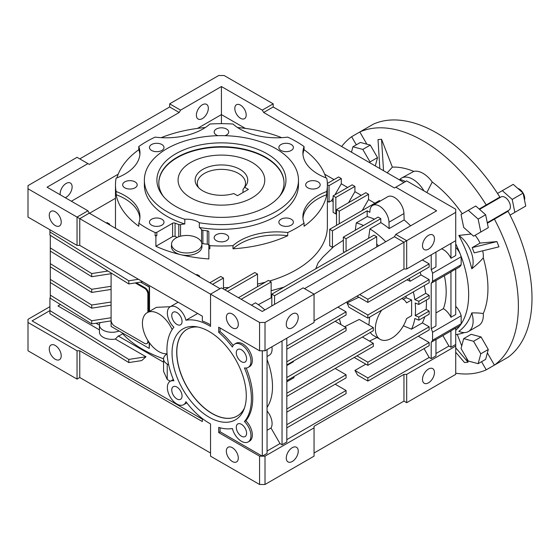 <?xml version="1.0" encoding="UTF-8"?>
<svg xmlns="http://www.w3.org/2000/svg" width="560" height="560" viewBox="0 0 560 560"><rect width="100%" height="100%" fill="white"/><g stroke="black" fill="none" stroke-linecap="round" stroke-linejoin="round"><path stroke-width="0.84" d="M517.797 188.426A7.707 4.452 60 0 1 519.274 189.042A7.707 4.452 60 0 1 524.517 200.067M487.27 222.712L508.823 210.266A7.707 4.452 -120 0 0 510.006 204.092A7.707 4.452 -120 0 0 504.973 197.295A7.707 4.452 -120 0 0 501.123 196.917L479.563 209.363M494.501 218.533A8.19 4.725 -120 0 0 496.097 218.169M455.721 243.852A85.722 49.49 60 0 1 455.721 330.302M455.721 334.663L458.668 334.124A91.798 53.004 -120 0 0 464.303 332.584M471.779 312.9A87.661 50.61 60 0 1 458.836 331.31A22.729 13.125 60 0 0 468.412 331.52L478.632 325.619A22.729 13.125 -120 0 0 483.28 313.579C480.452 313.061 476.623 312.837 471.779 312.9A22.729 13.125 60 0 1 468.412 331.52M483.28 313.579A91.798 53.004 -120 0 0 483.28 257.796A22.729 13.125 -120 0 0 482.727 250.81M471.149 234.038L458.836 235.438A87.661 50.61 60 0 1 471.779 268.786C476.623 264.901 480.452 261.24 483.28 257.796M462.238 213.801A91.798 53.004 -120 0 0 432.236 182.021A22.729 13.125 -120 0 0 423.024 173.355A22.729 13.125 -120 0 0 413.819 171.388L401.443 178.129A22.729 13.125 60 0 1 412.811 179.256A22.729 13.125 60 0 1 423.962 190.883M426.853 192.556L432.236 182.021M405.58 181.545A87.661 50.61 60 0 0 399.875 179.333A22.729 13.125 60 0 1 401.443 178.129M485.639 359.352L488.285 349.475L481.054 336.952L471.184 334.306L463.687 338.632L461.041 348.509L468.272 361.032L478.149 363.678L485.639 359.352M487.368 352.891L494.417 365.106A134.848 77.854 -120 0 0 494.417 219.135L487.368 223.209L485.639 214.753L479.185 209.027L486.234 204.953A134.848 77.854 -120 0 0 359.821 131.971L366.87 144.186L360.416 142.45L352.919 146.776L351.477 152.18M481.054 231.854L488.285 227.682L487.368 223.209M486.794 205.184A8.19 4.725 -120 0 1 487.942 203.973L479.185 209.027L475.762 205.996L461.041 214.494L463.687 227.423L473.564 236.18L488.285 227.682M375.291 165.928L377.517 157.619L370.286 145.096L366.87 144.186M356.321 144.816L351.631 136.703A134.848 77.854 -120 0 0 341.663 146.517M455.721 373.205A134.848 77.854 -120 0 0 486.234 369.831L481.544 361.711M413.819 171.388A91.798 53.004 -120 0 0 392.357 167.132L381.549 139.279L378.007 139.594L379.834 168.553M480.053 243.082L496.916 241.577L498.96 246.841L474.229 252.889L472.185 247.625L480.053 243.082A22.729 13.125 -120 0 0 475.118 235.284M457.247 334.383L461.734 345.94M466.179 357.406L468.048 362.208L455.721 347.823M455.721 352.268L464.506 362.53L468.048 362.208M496.916 241.577L472.185 247.625M381.549 139.279L383.53 170.688M392.357 167.132L387.219 172.816M458.836 235.438A22.729 13.125 60 0 1 471.779 268.786M499.856 361.963L486.234 369.831M494.417 219.135L508.039 211.274A134.848 77.854 -120 0 1 508.039 357.238L494.417 365.106M351.631 136.703L373.443 124.11A134.848 77.854 -120 0 1 499.856 197.092L486.234 204.953M480.795 232.008L478.149 219.079L485.639 214.753M478.149 219.079L468.272 210.322M497.518 193.431L513.226 184.366L523.096 193.123L525.749 206.052L510.041 215.124M496.118 199.808L496.013 199.311M504.203 213.486L503.818 213.15M502.327 190.659L512.204 199.416L514.85 212.345M523.096 193.123L512.204 199.416M369.81 162.764L370.027 161.945L377.517 157.619M370.027 161.945L362.796 149.422L370.286 145.096M362.796 149.422L352.919 146.776M478.149 363.678L480.795 353.801L473.564 341.278L463.687 338.632M473.564 341.278L481.054 336.952M480.795 353.801L488.285 349.475M240.03 169.386A26.306 15.19 0 0 0 206.507 167.615A26.306 15.19 0 0 0 197.414 186.319A26.306 15.19 0 0 0 202.825 190.862A26.306 15.19 0 0 0 233.765 193.536L237.503 195.692L248.395 189.399L244.657 187.243A26.306 15.19 0 0 0 245.441 186.319A26.306 15.19 0 0 0 240.03 169.386M243.936 188.209A24.08 13.902 0 0 0 245.504 183.267A24.08 13.902 0 0 0 238.455 173.439A24.08 13.902 0 0 0 212.212 170.422A24.08 13.902 0 0 0 197.344 183.267A24.08 13.902 0 0 0 198.562 187.635M190.778 197.813A43.344 25.025 0 0 0 238.014 203.238A43.344 25.025 0 0 0 264.768 180.124A43.344 25.025 0 0 0 252.077 162.428A43.344 25.025 0 0 0 204.841 157.003A43.344 25.025 0 0 0 178.08 180.124A43.344 25.025 0 0 0 190.778 197.813M244.657 187.243L243.005 189.434L243.005 192.514M209.167 417.235A52.493 30.31 60 0 1 172.662 361.074A52.493 30.31 60 0 1 195.923 326.683A52.493 30.31 60 0 1 209.167 331.513A52.493 30.31 60 0 1 243.845 409.689A52.493 30.31 60 0 1 209.167 417.235M244.482 407.96A50.085 28.917 60 0 1 237.16 416.045A50.085 28.917 60 0 1 212.114 413.567A50.085 28.917 60 0 1 179.396 369.432A50.085 28.917 60 0 1 187.075 329.294A50.085 28.917 60 0 1 197.743 326.998M267.057 153.776A64.533 37.261 0 0 0 184.828 149.436A64.533 37.261 0 0 0 162.519 195.335A64.533 37.261 0 0 0 175.798 206.465A64.533 37.261 0 0 0 280.336 195.335A64.533 37.261 0 0 0 267.057 153.776M279.419 196.469A62.608 36.148 0 0 0 284.032 182.847A62.608 36.148 0 0 0 265.699 157.283A62.608 36.148 0 0 0 197.47 149.45A62.608 36.148 0 0 0 158.816 182.847A62.608 36.148 0 0 0 163.436 196.469M284.032 183.057A62.608 36.148 0 0 0 265.699 157.71A62.608 36.148 0 0 0 197.638 149.835A62.608 36.148 0 0 0 158.823 183.057M305.669 184.842A7.266 4.193 180 0 1 312.928 180.649A7.266 4.193 180 0 1 320.194 184.842A7.266 4.193 180 0 1 320.194 184.863A7.266 4.193 180 0 1 312.928 189.035A7.266 4.193 180 0 1 305.669 184.863A7.266 4.193 180 0 1 305.669 184.842M280.994 150.451A7.266 4.193 180 0 1 278.866 147.511A7.266 4.193 180 0 1 283.332 143.612A7.266 4.193 180 0 1 291.27 144.515A7.266 4.193 180 0 1 293.391 147.511A7.266 4.193 180 0 1 288.89 151.361A7.266 4.193 180 0 1 280.994 150.451M217.91 135.681A7.266 4.193 180 0 1 214.165 132.034A7.266 4.193 180 0 1 221.424 127.82A7.266 4.193 180 0 1 228.69 132.034A7.266 4.193 180 0 1 224.945 135.681M161.861 150.451A7.266 4.193 180 0 1 153.965 151.361A7.266 4.193 180 0 1 149.457 147.511A7.266 4.193 180 0 1 151.585 144.515A7.266 4.193 180 0 1 159.523 143.612A7.266 4.193 180 0 1 163.989 147.511A7.266 4.193 180 0 1 161.861 150.451M137.186 184.842A7.266 4.193 180 0 1 137.186 184.863A7.266 4.193 180 0 1 129.927 189.035A7.266 4.193 180 0 1 122.661 184.863A7.266 4.193 180 0 1 122.661 184.842A7.266 4.193 180 0 1 129.927 180.649A7.266 4.193 180 0 1 137.186 184.842M161.861 219.233A7.266 4.193 180 0 1 163.989 222.222A7.266 4.193 180 0 1 159.481 226.079A7.266 4.193 180 0 1 151.585 225.162A7.266 4.193 180 0 1 149.457 222.222A7.266 4.193 180 0 1 153.923 218.323A7.266 4.193 180 0 1 161.861 219.233M221.424 233.478A7.266 4.193 180 0 1 228.69 237.692A7.266 4.193 180 0 1 221.424 241.864A7.266 4.193 180 0 1 214.165 237.692A7.266 4.193 180 0 1 221.424 233.478M280.994 219.233A7.266 4.193 180 0 1 288.932 218.323A7.266 4.193 180 0 1 293.391 222.222A7.266 4.193 180 0 1 291.27 225.162A7.266 4.193 180 0 1 283.367 226.079A7.266 4.193 180 0 1 278.866 222.222A7.266 4.193 180 0 1 280.994 219.233M199.325 222.74L199.325 227.458A77.056 44.485 0 0 0 298.48 184.842L298.48 180.124A77.056 44.485 0 0 0 275.912 148.666A77.056 44.485 0 0 0 191.94 139.02A77.056 44.485 0 0 0 144.368 180.124A77.056 44.485 0 0 0 166.943 211.582A77.056 44.485 0 0 0 184.807 219.261A16.086 9.289 0 0 1 199.325 222.74A77.056 44.485 0 0 0 298.48 180.124M144.368 180.124L144.368 184.842A77.056 44.485 0 0 0 166.943 216.3A77.056 44.485 0 0 0 184.807 223.986L184.807 219.261M171.752 315.511A7.28 4.207 -120 0 0 174.944 322.854A7.28 4.207 -120 0 0 180.565 324.779A7.28 4.207 -120 0 0 182.049 321.454A7.28 4.207 -120 0 0 178.885 314.146A7.28 4.207 -120 0 0 173.285 312.165A7.28 4.207 -120 0 0 171.752 315.511M176.904 398.951A7.28 4.207 -120 0 0 180.565 399.294A7.28 4.207 -120 0 0 181.65 393.456A7.28 4.207 -120 0 0 176.904 387.058A7.28 4.207 -120 0 0 173.285 386.68A7.28 4.207 -120 0 0 172.137 392.511A7.28 4.207 -120 0 0 176.904 398.951M246.582 433.23A7.28 4.207 -120 0 0 243.418 425.922A7.28 4.207 -120 0 0 237.818 423.941A7.28 4.207 -120 0 0 236.285 427.287A7.28 4.207 -120 0 0 239.477 434.63A7.28 4.207 -120 0 0 245.098 436.555A7.28 4.207 -120 0 0 246.582 433.23M241.437 349.797A7.28 4.207 -120 0 0 237.818 349.426A7.28 4.207 -120 0 0 236.67 355.25A7.28 4.207 -120 0 0 241.437 361.69A7.28 4.207 -120 0 0 245.098 362.033A7.28 4.207 -120 0 0 246.183 356.195A7.28 4.207 -120 0 0 241.437 349.797M369.642 317.114L368.893 325.031M370.202 332.521L372.19 334.754L380.142 339.339A23.114 13.349 120 0 0 391.699 338.198A23.114 13.349 120 0 0 406.56 318.605L411.621 315.686L411.621 299.957L406.56 302.876A23.114 13.349 120 0 0 403.256 299.299A23.114 13.349 120 0 0 401.681 298.613M381.71 310.142A23.114 13.349 120 0 0 380.142 339.339M197.673 313.474L185.948 320.243A13.482 7.784 -120 0 0 170.156 306.803A13.482 7.784 -120 0 0 173.894 327.201A59.717 34.475 60 0 0 173.894 380.821A13.482 7.784 -120 0 0 170.156 381.325A13.482 7.784 -120 0 0 168.091 392.133A13.482 7.784 -120 0 0 176.904 404.012A13.482 7.784 -120 0 0 183.645 404.677A13.482 7.784 -120 0 0 185.948 401.695A59.717 34.475 60 0 0 210.532 423.892L210.532 456.162L259.567 484.477L259.567 456.162L218.701 432.572L218.701 427.378A59.717 34.475 60 0 0 232.386 428.505A13.482 7.784 -120 0 0 241.437 441.273A13.482 7.784 -120 0 0 248.178 441.938A13.482 7.784 -120 0 0 244.44 421.547L245.798 420.756A13.482 7.784 60 0 1 249.536 441.154L248.178 441.938M240.499 118.272A8.05 4.648 60 0 1 235.242 111.181A8.05 4.648 60 0 1 236.474 104.734A8.05 4.648 60 0 1 240.499 105.133A8.05 4.648 60 0 1 245.756 112.224A8.05 4.648 60 0 1 244.524 118.671A8.05 4.648 60 0 1 240.499 118.272M232.323 447.685A8.456 4.886 -120 0 0 228.095 447.265A8.456 4.886 -120 0 0 226.8 454.041A8.456 4.886 -120 0 0 232.323 461.496A8.456 4.886 -120 0 0 236.551 461.916A8.456 4.886 -120 0 0 237.846 455.14A8.456 4.886 -120 0 0 232.323 447.685M55.244 345.45A8.456 4.886 -120 0 0 51.016 345.03A8.456 4.886 -120 0 0 49.721 351.806A8.456 4.886 -120 0 0 55.244 359.261A8.456 4.886 -120 0 0 59.472 359.674A8.456 4.886 -120 0 0 60.767 352.898A8.456 4.886 -120 0 0 55.244 345.45M55.244 211.75A8.456 4.886 -120 0 0 51.016 211.33A8.456 4.886 -120 0 0 49.721 218.113A8.456 4.886 -120 0 0 55.244 225.561A8.456 4.886 -120 0 0 59.472 225.981A8.456 4.886 -120 0 0 60.767 219.205A8.456 4.886 -120 0 0 55.244 211.75M232.323 313.992A8.456 4.886 -120 0 0 228.095 313.572A8.456 4.886 -120 0 0 226.8 320.348A8.456 4.886 -120 0 0 232.323 327.796A8.456 4.886 -120 0 0 236.551 328.216A8.456 4.886 -120 0 0 237.846 321.44A8.456 4.886 -120 0 0 232.323 313.992M202.356 104.797A8.456 4.886 -60 0 1 206.584 104.377A8.456 4.886 -60 0 1 207.879 111.153A8.456 4.886 -60 0 1 202.356 118.608A8.456 4.886 -60 0 1 198.128 119.028A8.456 4.886 -60 0 1 196.833 112.252A8.456 4.886 -60 0 1 202.356 104.797M60.228 194.796A8.456 4.886 -60 0 1 66.143 183.442A8.456 4.886 -60 0 1 70.371 183.022A8.456 4.886 -60 0 1 71.666 189.798A8.456 4.886 -60 0 1 66.143 197.253A8.456 4.886 -60 0 1 65.24 197.694M428.477 249.158A8.456 4.886 120 0 0 434 241.703A8.456 4.886 120 0 0 432.705 234.927A8.456 4.886 120 0 0 428.477 235.347A8.456 4.886 120 0 0 422.954 242.795A8.456 4.886 120 0 0 424.249 249.571A8.456 4.886 120 0 0 428.477 249.158M428.477 382.851A8.456 4.886 120 0 0 434 375.396A8.456 4.886 120 0 0 432.705 368.62A8.456 4.886 120 0 0 428.477 369.04A8.456 4.886 120 0 0 422.954 376.495A8.456 4.886 120 0 0 424.249 383.271A8.456 4.886 120 0 0 428.477 382.851M292.257 327.796A8.456 4.886 120 0 0 297.787 320.348A8.456 4.886 120 0 0 296.485 313.572A8.456 4.886 120 0 0 292.257 313.992A8.456 4.886 120 0 0 286.734 321.44A8.456 4.886 120 0 0 288.029 328.216A8.456 4.886 120 0 0 292.257 327.796M292.257 461.496A8.456 4.886 120 0 0 297.787 454.041A8.456 4.886 120 0 0 296.485 447.265A8.456 4.886 120 0 0 292.257 447.685A8.456 4.886 120 0 0 286.734 455.14A8.456 4.886 120 0 0 288.029 461.916A8.456 4.886 120 0 0 292.257 461.496M380.254 201.04L379.435 200.571L329.721 229.271L329.721 245.791L332.444 247.359L333.683 246.645L322.693 257.292L318.101 262.843L315.763 268.786M343.343 237.139L346.066 238.714L380.8 218.659L378.077 217.084L343.343 237.139L343.343 251.447A53.788 31.059 60 0 1 344.596 252.14M333.683 246.645L343.343 240.247M197.414 238.028A15.162 8.757 0 0 0 181.062 236.089A15.162 8.757 0 0 0 171.535 243.999A15.162 8.757 0 0 0 175.973 250.404A15.162 8.757 0 0 0 192.668 252.259A15.162 8.757 0 0 0 201.852 243.999A15.162 8.757 0 0 0 197.414 238.028M171.535 243.999L171.437 246.358A15.26 8.813 0 0 0 175.903 252.805A15.26 8.813 0 0 0 180.845 254.716A105.952 61.173 0 0 0 208.852 258.951L208.852 247.919A52.01 30.03 0 0 1 209.867 248.794L209.867 245.644A105.952 61.173 180 0 0 232.988 245.644L232.988 248.794A52.01 30.03 0 0 1 239.939 243.817A52.01 30.03 0 0 1 287.721 235.704L287.721 232.554A105.952 61.173 180 0 0 304.073 223.118L304.073 226.261A105.952 61.173 180 0 0 326.746 194.663L326.746 191.513A105.952 61.173 180 0 0 327.376 184.842A105.952 61.173 180 0 0 326.746 178.164A52.01 30.03 180 0 1 318.129 174.153A52.01 30.03 180 0 1 302.897 152.922A52.01 30.03 180 0 1 304.073 146.566A105.952 61.173 180 0 0 296.345 141.589A105.952 61.173 180 0 0 287.721 137.123A52.01 30.03 180 0 1 239.939 129.01A52.01 30.03 180 0 1 232.988 124.033A105.952 61.173 180 0 0 209.867 124.033A52.01 30.03 180 0 1 155.134 137.123A105.952 61.173 180 0 0 138.782 146.566L138.782 149.709A105.952 61.173 180 0 0 116.942 177.849M172.137 329.553A23.114 13.349 -120 0 0 158.767 313.817A23.114 13.349 -120 0 0 147.21 312.669A23.114 13.349 -120 0 0 143.668 331.198A23.114 13.349 -120 0 0 158.767 351.568A23.114 13.349 -120 0 0 167.062 353.745M170.338 306.705L156.457 307.335L147.21 312.669M185.948 320.243A59.717 34.475 60 0 1 209.167 325.612A59.717 34.475 60 0 1 210.532 326.424L210.532 294.154L259.567 322.469L265.013 322.469L455.721 212.366L455.721 209.216L406.679 180.908L395.787 187.201L436.646 210.791L395.787 234.388L406.679 240.674L406.679 268.989L455.721 240.674L455.721 212.366M87.934 210.791L77.035 217.084L28 188.769L28 185.626L77.035 157.318L87.934 163.604L47.068 187.201L87.934 210.791L89.299 213.15L79.765 218.659L79.765 245.399L202.356 316.176L202.356 321.027A59.717 34.475 60 0 1 210.532 324.828M374.402 219.205A66.458 38.374 -120 0 0 367.178 216.601L367.178 210.791L369.873 212.345L369.908 211.197A13.482 7.784 60 0 1 372.694 205.408A13.482 7.784 60 0 1 379.435 206.073A13.482 7.784 60 0 1 388.969 222.201L389.158 228.585A66.458 38.374 -120 0 0 380.8 222.614L369.901 228.907A66.458 38.374 60 0 1 385.721 241.766M372.694 205.408L387.681 196.756A13.482 7.784 60 0 1 394.422 197.421A13.482 7.784 60 0 1 403.949 213.549L388.969 222.201M140.651 282.1A111.734 64.505 0 0 0 142.422 283.143A111.734 64.505 0 0 0 149.527 286.909L149.527 311.332M149.527 342.923L149.233 348.418L149.233 342.517M163.569 358.778A111.734 64.505 180 0 1 142.422 349.209A111.734 64.505 180 0 1 122.556 333.634A12.523 7.231 180 0 1 118.237 336.028L115.36 339.087A12.523 7.231 180 0 1 99.449 332.129L99.449 325.052A12.523 7.231 0 0 0 106.148 331.45A12.523 7.231 0 0 0 119.07 331.009L111.09 326.403L111.09 320.11A4.816 2.779 -120 0 0 114.499 326.004L144.466 343.308A4.816 2.779 -120 0 0 146.874 343.546A4.816 2.779 -120 0 0 147.868 341.341L147.868 340.466M122.556 333.018L122.556 333.634M208.852 245.294A1.925 1.113 0 0 0 207.263 244.202A80.906 46.711 180 0 1 202.895 243.677A1.925 1.113 180 0 1 201.971 243.383A1.925 1.113 180 0 1 201.761 243.236M199.325 227.458A16.086 9.289 180 0 1 201.551 229.656A1.925 1.113 0 0 0 201.971 230.013A1.925 1.113 0 0 0 202.895 230.307A80.906 46.711 0 0 0 207.263 230.832A1.925 1.113 180 0 1 208.852 231.924L208.852 247.919M232.988 245.644A52.01 30.03 180 0 1 239.939 240.674A52.01 30.03 180 0 1 287.721 232.554M223.468 287.679A105.952 61.173 0 0 0 228.788 287.546M257.523 284.032A105.952 61.173 0 0 0 265.279 282.205M269.521 281.029A105.952 61.173 0 0 0 327.376 226.52L327.376 184.842M325.913 177.849A105.952 61.173 180 0 0 304.073 149.709L304.073 146.566M287.721 235.704A105.952 61.173 180 0 1 232.988 248.794M209.867 248.794A105.952 61.173 180 0 1 208.852 248.724M177.275 237.356A80.906 46.711 180 0 1 175.07 236.495A1.925 1.113 0 0 0 172.606 236.621L155.89 246.274A105.952 61.173 0 0 0 180.845 254.716A15.26 8.813 0 0 0 201.95 246.358L201.852 243.999M155.89 246.274L155.89 236.047A105.952 61.173 180 0 1 155.134 235.704L155.134 232.554A105.952 61.173 180 0 1 146.51 228.095A105.952 61.173 180 0 1 138.782 223.118L138.782 226.261A105.952 61.173 180 0 1 116.109 194.663L116.109 191.513A105.952 61.173 180 0 1 115.479 184.842A105.952 61.173 180 0 1 116.109 178.164A52.01 30.03 180 0 0 139.958 152.922A52.01 30.03 180 0 0 138.782 146.566M455.721 240.674L455.721 255.542L450.954 258.293A13.482 7.784 -120 0 0 443.429 249.704A13.482 7.784 -120 0 0 441.574 248.843M435.967 280.588L450.17 272.391A13.482 7.784 -120 0 0 450.954 271.817L455.721 269.066L455.721 314.524L450.954 317.275A13.482 7.784 -120 0 0 443.429 308.686A13.482 7.784 -120 0 0 443.373 308.658L435.967 312.935M237.216 416.01A50.085 28.917 60 0 1 212.233 413.497A50.085 28.917 60 0 1 179.529 369.418A50.085 28.917 60 0 1 187.131 329.259M147.868 312.291L147.868 294.154A4.816 2.779 -120 0 0 144.466 288.26L135.247 282.933M111.09 272.965L111.09 320.11M119.07 331.009L149.233 348.418M149.233 311.507L149.233 287.077L140.616 282.107M148.554 311.899L148.554 293.762A4.816 2.779 -120 0 0 145.145 287.861L136.318 282.765M146.874 343.546L147.553 343.154A4.816 2.779 -120 0 0 148.519 341.474M455.721 269.185L459.025 267.281A13.482 7.784 -120 0 0 461.167 264.719L461.167 256.739A13.482 7.784 -120 0 0 455.721 247.317M455.721 328.174L459.025 326.263A13.482 7.784 -120 0 0 461.167 323.708L461.167 315.728A13.482 7.784 -120 0 0 455.721 306.299M435.967 252.084L435.967 266.945L431.2 269.696A13.482 7.784 60 0 1 432.565 273.259L432.565 281.239A13.482 7.784 60 0 1 431.2 283.22L435.967 280.469L435.967 325.927L431.2 328.685A13.482 7.784 60 0 1 432.565 332.241L432.565 340.221L461.167 323.708M432.565 340.221A13.482 7.784 60 0 1 431.2 342.209L435.967 339.451L435.967 355.894L431.2 358.645L431.2 342.209M435.967 339.577L450.17 331.373A13.482 7.784 -120 0 0 450.954 330.806L455.721 328.048L455.721 346.059L406.679 374.374L403.956 374.374L314.055 426.279L314.055 427.854L265.013 456.162L265.013 484.477L314.055 456.162L314.055 427.854M432.565 332.241L461.167 315.728M432.565 281.239L461.167 264.719M432.565 273.259L461.167 256.739M233.163 345.492A59.717 34.475 60 0 0 220.066 331.59L218.701 332.374L218.701 327.187L259.567 350.777L259.567 322.469M248.178 367.423A13.482 7.784 -120 0 0 248.178 351.848A13.482 7.784 -120 0 0 234.689 344.064L236.054 343.28A13.482 7.784 60 0 1 249.536 351.064A13.482 7.784 60 0 1 249.536 366.632L248.178 367.423A13.482 7.784 -120 0 1 244.44 367.927A59.717 34.475 60 0 1 244.44 421.547M234.689 344.064A13.482 7.784 -120 0 0 232.386 347.046A59.717 34.475 60 0 0 218.701 332.374M208.852 244.769A52.01 30.03 180 0 1 209.867 245.644M115.479 184.842L115.479 226.52A105.952 61.173 0 0 0 115.521 228.291M161.182 137.669A105.952 61.173 180 0 1 205.317 127.526M237.538 127.526A105.952 61.173 180 0 1 281.673 137.669M155.134 235.704A52.01 30.03 0 0 1 156.828 235.508L156.828 232.358L172.606 223.251A1.925 1.113 180 0 1 175.07 223.125A80.906 46.711 0 0 0 178.794 224.539A1.925 1.113 0 0 0 180.544 224.623A16.086 9.289 180 0 1 184.807 223.986M155.134 232.554A52.01 30.03 180 0 1 156.828 232.358M326.746 194.663A52.01 30.03 -0 0 0 302.967 218.337M304.073 223.118A52.01 30.03 180 0 1 302.897 216.762A52.01 30.03 180 0 1 326.746 191.513M304.073 149.709A52.01 30.03 -0 0 0 302.967 154.49M139.888 154.49A52.01 30.03 0 0 0 138.782 149.709M139.888 218.337A52.01 30.03 0 0 0 116.109 194.663M116.109 191.513A52.01 30.03 180 0 1 139.958 216.762A52.01 30.03 180 0 1 138.782 223.118M156.828 235.508L155.89 236.047M259.567 456.162L262.29 456.162L267.057 453.411L267.057 349.601M220.066 427.77L220.066 431.781L262.29 456.162L265.013 456.162M220.066 431.781L218.701 432.572M435.967 353.535L448.91 346.059L450.954 347.242L455.721 344.491M286.811 439.649L429.156 357.462L431.2 358.645M267.057 451.052L280 443.583L282.044 444.759L286.811 442.008L286.811 338.198M265.013 322.469L265.013 350.777L314.055 322.469L314.055 294.154L303.156 287.861L262.29 311.458L221.424 287.861L210.532 294.154L77.035 217.084L77.035 245.399L28 217.084L28 188.769M265.013 350.777L259.567 350.777M406.679 268.989L403.956 268.989L314.055 320.894M245.308 128.387L221.424 114.604L221.424 123.669M334.019 179.606L324.653 174.195M347.641 187.467L341.299 183.806L341.299 178.549L338.576 176.974L327.348 183.456M327.376 201.187L329.035 202.139L331.548 200.69L333.123 197.96M334.957 194.796L341.299 183.806M331.548 200.69L333.123 201.6M361.263 195.335L354.921 191.674L354.921 186.41L352.198 184.842L333.123 195.853L335.846 197.421L354.921 186.41M348.579 202.657L354.921 191.674M374.885 203.196L368.543 199.535L368.543 194.278L365.813 192.703L336.532 209.615L339.255 211.183L368.543 194.278M362.194 210.525L368.543 199.535M355.285 230.244L356.279 222.894L367.178 216.601M356.279 222.894A66.458 38.374 60 0 1 363.503 225.498M170.296 381.248L167.237 379.477L163.569 371.371L163.569 358.925A12.523 7.231 180 0 1 166.929 353.99L167.069 353.906M167.237 379.477L167.237 364.035A12.523 7.231 180 0 1 163.569 358.925M111.09 305.165L91.721 308.161L50.302 282.52L50.302 298.249L91.721 323.89L111.09 320.894M100.205 322.581A12.523 7.231 0 0 0 99.449 325.052M118.237 336.028L163.569 362.201M96.054 323.225L99.449 325.185M99.449 329.903L57.967 305.956L60.438 304.528M202.356 419.202L32.088 320.894L49.924 310.597L128.8 359.429L145.992 356.769L115.36 339.087M413.35 291.879A66.458 38.374 60 0 1 414.82 299.642L418.859 301.28L418.789 304.465L415.219 303.016A66.458 38.374 60 0 1 415.219 315.602L418.789 317.051L418.859 320.159L414.82 318.514A66.458 38.374 60 0 1 411.495 329.175L403.382 325.78M426.356 300.097A66.458 38.374 60 0 1 426.118 309.309L415.219 315.602M424.704 316.778A66.458 38.374 60 0 1 422.387 322.889L411.495 329.175M414.82 299.642L425.719 293.349L429.156 295.337L429.156 298.48L418.789 304.465M424.249 285.586A66.458 38.374 60 0 1 425.719 293.349M286.811 365.54L293.461 361.697A56.826 32.809 60 0 0 293.37 361.144M339.311 318.899A50.085 28.917 60 0 1 340.942 324.618M420.07 272.265A66.458 38.374 60 0 1 421.071 274.939L429.156 279.608L429.156 282.751L367.857 318.143L367.857 314.993L429.156 279.608M426.118 309.309L429.156 311.066L418.789 317.051M418.859 320.159L429.156 314.209L429.156 311.066M422.387 322.889L429.156 326.795L367.857 362.18L367.857 365.33L429.156 329.938L429.156 326.795M418.257 336.231L429.156 342.524L367.857 377.909L367.857 381.059L429.156 345.667L429.156 342.524M429.156 357.462L424.046 348.614M431.2 328.685L431.2 283.22M431.2 269.696L431.2 254.835M356.965 296.121L367.857 302.414L429.156 267.022L429.156 263.879L422.345 259.945M367.857 318.143L348.887 307.188A51.163 29.54 -120 0 0 347.018 302.96L358.862 297.22M344.624 326.746L359.226 319.445L373.31 327.579L373.31 330.722L286.811 380.667M376.922 337.484L369.516 341.117M403.235 299.292L406.259 297.773L411.621 299.957M406.007 296.114A56.021 32.34 60 0 1 406.259 297.773M409.178 278.558A66.458 38.374 60 0 1 410.179 281.232L421.071 274.939M406.924 279.86L410.179 281.232M294.07 376.474A56.826 32.809 60 0 1 293.93 377.699L286.811 381.808M450.954 258.293L450.954 243.432M450.954 317.275L450.954 271.817M444.353 275.751A66.458 38.374 60 0 1 443.373 308.658M450.954 347.242L450.954 330.806M49.924 306.663L28 319.326L28 350.784L77.035 379.092L77.035 350.777L79.765 350.777L79.765 377.517L210.532 453.019L210.532 423.892M202.356 418.565L202.356 421.561L79.765 350.777M251.419 305.179L255.479 302.834A56.826 32.809 60 0 1 264.901 309.946M284.039 287.105L271.145 290.738M333.123 195.853L333.123 212.366L335.846 213.941L336.532 213.542M115.479 198.282L89.509 213.276M50.302 297.794L49.924 298.011L49.924 313.74L128.8 362.579L141.694 360.584L145.992 356.769M50.302 295.106L91.721 320.747L111.09 317.751M50.302 235.333L50.302 279.377L91.721 305.018L111.09 302.022M79.765 245.399L77.035 245.399M280 443.583L271.019 428.022L267.057 430.304M271.019 428.022A13.482 7.784 -120 0 0 267.057 410.977M282.044 444.759L282.044 340.949M267.057 356.517L269.29 355.229A13.482 7.784 -120 0 0 271.901 346.801M267.057 407.372A59.717 34.475 -120 0 0 267.057 359.457M410.613 225.82A66.458 38.374 -120 0 0 404.138 219.94L403.949 213.549M403.956 182.483L273.189 106.981L273.189 103.838L262.29 110.131L263.655 112.49L394.422 187.985L395.787 187.201M262.29 110.131L221.424 86.534L221.424 114.604L197.547 128.387M365.813 364.147L354.921 370.44L357.644 375.158L367.857 381.059M448.91 346.059L442.862 335.594M77.035 350.777L28 322.469M265.013 484.477L259.567 484.477M314.055 453.019L403.956 401.114L406.679 402.682L455.721 374.374L455.721 346.059M79.765 377.517L77.035 379.092M118.202 174.195L71.379 201.229M89.299 213.15L220.066 288.652M273.189 106.981L263.655 112.49M87.934 163.604L89.299 164.395L179.2 112.49L180.565 110.131L169.666 103.838L218.701 75.523L224.154 75.523L273.189 103.838M169.666 103.838L169.666 106.981L179.2 112.49M169.666 106.981L79.765 158.886M406.679 402.682L406.679 374.374M221.424 86.534L180.565 110.131M262.29 456.162L262.29 350.777M395.787 234.388L394.422 236.747L403.956 242.249L403.956 268.989M394.422 236.747L304.521 288.652M403.956 401.114L403.956 374.374M220.066 331.59L220.066 327.971M246.176 368.032A59.717 34.475 60 0 1 245.798 420.756M367.381 238.987L368.599 238.182A56.021 32.34 60 0 1 368.683 238.238M376.712 244.167A56.021 32.34 60 0 1 378.616 245.868M258.3 304.682L271.145 297.787L271.145 281.967L268.422 280.392L238.455 297.696M404.138 219.94L389.158 228.585M368.599 238.182L369.901 228.907M50.302 266.791L91.721 292.432L111.09 289.436M50.302 263.648L91.721 289.289L91.721 292.432M91.721 289.289L111.09 286.293M50.302 247.919L91.721 273.56L107.982 271.04M50.302 251.062L91.721 276.703L91.721 273.56M91.721 276.703L111.09 273.707M49.924 229.74L49.924 235.095L128.8 283.934L142.765 281.771M49.924 231.952L128.8 280.784L128.8 283.934M128.8 280.784L138.467 279.293M50.302 282.52L50.302 279.377M91.721 308.161L91.721 305.018M91.721 320.747L91.721 323.89M128.8 362.579L128.8 359.429M380.8 218.659L380.8 222.614M286.811 396.396L373.31 346.451L373.31 343.308L286.811 393.246M362.411 337.015L373.31 343.308M354.921 370.44L367.857 377.909M286.811 427.854L346.066 393.638L346.066 390.495L286.811 424.704M335.167 384.202L346.066 390.495M356.965 355.894L367.857 362.18M354.235 357.462L367.857 365.33M286.811 412.125L346.066 377.909L346.066 374.766L286.811 408.975M335.167 368.473L346.066 374.766M418.859 301.28L429.156 295.337M286.811 377.517L373.31 327.579M367.857 302.414L367.857 299.264L429.156 263.879M359.688 294.546L367.857 299.264M286.811 346.059L346.066 311.85L346.066 314.993L286.811 349.209M337.89 307.132L346.066 311.85M347.018 302.96L367.857 314.993M286.811 361.788L346.066 327.579L346.066 330.722L286.811 364.938M335.167 321.286L346.066 327.579M167.237 364.035L168.686 364.868M271.824 305.949L271.824 294.154L274.554 295.729L376.712 236.747L373.989 235.172L271.824 294.154M274.554 304.381L274.554 295.729M376.712 246.967L376.712 236.747M241.178 299.264L271.145 281.967M346.066 251.293L346.066 238.714M257.523 286.685L257.523 274.099L254.8 272.531L224.833 289.828M227.556 291.403L257.523 274.099M329.721 229.271L332.444 230.846L367.178 210.791M332.444 247.359L332.444 230.846M223.468 289.044L223.468 278.033L220.745 276.458L209.846 282.751M212.576 284.326L223.468 278.033M336.532 225.344L336.532 209.615M339.255 223.769L339.255 211.183M199.633 276.85L199.633 276.066L196.91 274.491L196.224 274.89M198.954 276.458L199.633 276.066M335.846 213.941L335.846 197.421M329.035 202.139L329.035 185.626L341.299 178.549M327.376 184.667L329.035 185.626M109.046 224.553L109.732 224.161L107.002 222.586L106.323 222.985M109.732 224.945L109.732 224.161M201.551 242.48L201.551 229.656M175.07 236.495L175.07 223.125M172.606 236.621L172.606 223.251M178.794 236.747L178.794 224.539M180.544 236.215L180.544 224.623M202.895 243.677L202.895 230.307M207.263 244.202L207.263 230.832M144.466 288.26L145.145 287.861M147.868 294.154L148.554 293.762M147.868 341.341L148.274 341.11M401.87 298.501L403.256 299.299M173.334 379.491L170.156 381.325M178.143 302.197L170.156 306.803M186.823 402.843L183.645 404.677"/></g></svg>
